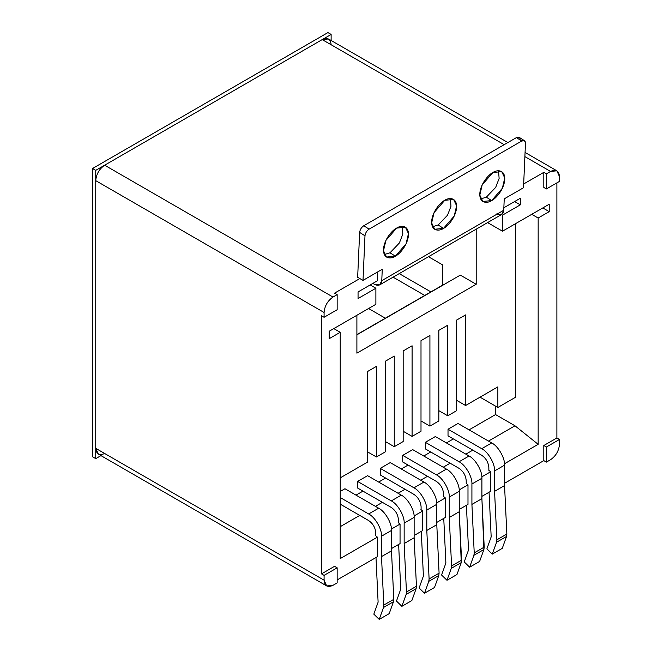 <?xml version="1.0" encoding="UTF-8"?>
<svg xmlns="http://www.w3.org/2000/svg" width="652" height="652" viewBox="0 0 652 652"><rect width="100%" height="100%" fill="white"/><g stroke="black" fill="none" stroke-linecap="round" stroke-linejoin="round"><path stroke-width="0.98" d="M412.708 449.627L446.416 469.081C452.765 472.089 459.831 484.322 459.252 491.323L459.252 511.73L461.249 562.611L456.971 574.51L446.987 580.28L451.266 568.373L451.575 565.96L449.269 517.501L449.269 497.085C449.839 490.084 442.781 477.851 436.424 474.852L402.724 455.389L436.424 474.852L446.416 469.081L412.708 449.627L402.724 455.389L402.724 461.983L436.424 481.437C440.728 484.444 443.107 488.56 443.564 493.792L443.564 496.482L443.564 493.792C443.107 488.56 440.728 484.444 436.424 481.437L402.724 461.983L402.724 455.389L412.708 449.627M443.751 518.389L445.878 563.043L441.591 575.015L446.987 580.28L441.591 575.015L445.878 563.043L443.751 518.389M436.424 474.852C442.781 477.851 449.839 490.084 449.269 497.085L459.252 491.323C459.831 484.322 452.765 472.089 446.416 469.081L436.424 474.852M449.269 497.085L449.269 517.484L459.252 511.722L459.252 491.323L449.269 497.085M449.269 517.484L459.252 511.722L449.269 517.484L451.575 565.96L461.559 560.19L459.252 511.73L449.269 517.501M451.575 565.96L451.266 568.373L461.249 562.611L461.559 560.19L451.575 565.96M451.266 568.373L446.987 580.28L456.971 574.51L461.249 562.611L451.266 568.373M435.357 436.547L469.065 456.009C475.414 459.016 482.472 471.241 481.901 478.25L481.901 498.658L483.898 549.53L479.619 561.437L469.636 567.199L473.914 555.3L474.224 552.88L471.918 504.42L471.918 484.012C472.488 477.011 465.43 464.778 459.073 461.771L425.373 442.317L459.073 461.771L469.065 456.009L435.357 436.547L425.373 442.317L425.373 448.902L459.073 468.364C463.376 471.372 465.756 475.487 466.213 480.72L466.213 483.409L466.213 480.72C465.756 475.487 463.376 471.372 459.073 468.364L425.373 448.902L425.373 442.317L435.357 436.547M466.4 505.316L468.527 549.962L464.232 561.942L469.636 567.199L464.232 561.942L468.527 549.962L466.4 505.316M459.073 461.771C465.43 464.778 472.488 477.011 471.918 484.012L481.901 478.25C482.472 471.241 475.414 459.016 469.065 456.009L459.073 461.771M471.918 484.012L471.918 504.412L481.901 498.65L481.901 478.25L471.918 484.012M471.918 504.412L481.901 498.65L471.918 504.412L474.224 552.88L484.208 547.118L481.901 498.658L471.918 504.42M474.224 552.88L473.914 555.3L483.898 549.53L484.208 547.118L474.224 552.88M473.914 555.3L469.636 567.199L479.619 561.437L483.898 549.53L473.914 555.3M458.006 423.474L491.706 442.936C498.063 445.935 505.121 458.169 504.55 465.169L504.55 485.585L506.857 534.045L506.547 536.457L502.268 548.365L492.276 554.127L496.563 542.219L496.873 539.807L494.566 491.347L494.566 470.94C495.137 463.931 488.079 451.706 481.722 448.698L448.022 429.236L481.722 448.698L491.706 442.936L458.006 423.474L448.022 429.236L448.022 435.829L481.722 455.283C486.025 458.291 488.405 462.415 488.853 467.639L488.853 470.337L488.853 467.639C488.405 462.415 486.025 458.291 481.722 455.283L448.022 435.829L448.022 429.236L458.006 423.474M489.049 492.244L491.176 536.889L486.881 548.87L492.276 554.127L486.881 548.87L491.176 536.889L489.049 492.244M481.722 448.698C488.079 451.706 495.137 463.931 494.566 470.94L504.55 465.169C505.121 458.169 498.063 445.935 491.706 442.936L481.722 448.698M494.566 470.94L494.566 491.339L504.55 485.569L504.55 465.169L494.566 470.94M494.566 491.339L504.55 485.569L494.566 491.339M494.566 491.347L496.873 539.807L506.857 534.045L504.55 485.585L494.566 491.347M496.873 539.807L496.563 542.219L506.547 536.457L506.857 534.045L496.873 539.807M496.563 542.219L492.276 554.127L502.268 548.365L506.547 536.457L496.563 542.219M390.238 462.594L423.947 482.056C430.296 485.064 437.362 497.289 436.783 504.298L436.783 524.705L439.089 573.165L438.78 575.577L434.501 587.485L424.517 593.247L428.796 581.348L429.106 578.927L426.799 530.467L426.799 510.06C427.37 503.059 420.312 490.826 413.963 487.818L380.255 468.364L413.963 487.818L423.947 482.056L390.238 462.594L380.255 468.364L380.255 474.949L413.963 494.412C418.258 497.419 420.638 501.535 421.094 506.767L421.094 509.701L421.094 506.767C420.638 501.535 418.258 497.419 413.963 494.412L380.255 474.949L380.255 468.364L390.238 462.594M421.282 531.364L423.409 576.018L419.122 587.99L424.517 593.247L419.122 587.99L423.409 576.018L421.282 531.364M413.963 487.818C420.312 490.826 427.37 503.059 426.799 510.06L436.783 504.298C437.362 497.289 430.296 485.064 423.947 482.056L413.963 487.818M426.799 510.06L426.799 530.459L436.783 524.697L436.783 504.298L426.799 510.06M426.799 530.459L436.783 524.697L426.799 530.459M426.799 530.467L429.106 578.927L439.089 573.165L436.783 524.705L426.799 530.467M429.106 578.927L428.796 581.348L438.78 575.577L439.089 573.165L429.106 578.927M428.796 581.348L424.517 593.247L434.501 587.485L438.78 575.577L428.796 581.348M367.598 475.675L401.298 495.129C407.647 498.136 414.713 510.369 414.134 517.37L414.134 537.778L416.449 586.238L416.131 588.658L411.852 600.557L401.868 606.327L406.147 594.42L406.457 592.008L404.15 543.548L404.15 523.132C404.729 516.131 397.663 503.898 391.314 500.899L357.606 481.437L391.314 500.899L401.298 495.129L367.598 475.675L357.606 481.437L357.606 488.03L391.314 507.484C395.617 510.492 397.989 514.615 398.445 519.84L398.445 522.782L398.445 519.84C397.989 514.615 395.617 510.492 391.314 507.484L357.606 488.03L357.606 481.437L367.598 475.675M398.633 544.436L400.76 589.09L396.473 601.071L401.868 606.327L396.473 601.071L400.76 589.09L398.633 544.436M391.314 500.899C397.663 503.898 404.729 516.131 404.15 523.132L414.134 517.37C414.713 510.369 407.647 498.136 401.298 495.129L391.314 500.899M404.15 523.132L404.15 543.532L414.134 537.77L414.134 517.37L404.15 523.132M404.15 543.532L414.134 537.77L404.15 543.532M404.15 543.548L406.457 592.008L416.449 586.238L414.134 537.778L404.15 543.548M406.457 592.008L406.147 594.42L416.131 588.658L416.449 586.238L406.457 592.008M406.147 594.42L401.868 606.327L411.852 600.557L416.131 588.658L406.147 594.42M344.949 488.747L378.649 508.21C385.006 511.209 392.064 523.442 391.493 530.443L391.493 550.858L393.8 599.318L393.49 601.731L389.203 613.638L379.219 619.4L383.498 607.493L383.808 605.08L381.502 556.621L381.502 536.213C382.08 529.204 375.014 516.979 368.665 513.972L340.222 497.549L368.665 513.972L378.649 508.21L344.949 488.747L340.222 491.478L344.949 488.747M340.222 504.143L368.665 520.565C372.968 523.572 375.34 527.688 375.796 532.912L375.796 535.854L375.796 532.912C375.34 527.688 372.968 523.572 368.665 520.565L340.222 504.143M375.992 557.517L378.111 602.163L373.824 614.143L379.219 619.4L373.824 614.143L378.111 602.163L375.992 557.517M368.665 513.972C375.014 516.979 382.08 529.204 381.502 536.213L391.493 530.443C392.064 523.442 385.006 511.209 378.649 508.21L368.665 513.972M381.502 536.213L381.502 556.612L391.493 550.842L391.493 530.443L381.502 536.213M381.502 556.612L391.493 550.842L381.502 556.612L383.808 605.08L393.8 599.318L391.493 550.858L381.502 556.621M383.808 605.08L383.498 607.493L393.49 601.731L393.8 599.318L383.808 605.08M383.498 607.493L379.219 619.4L389.203 613.638L393.49 601.731L383.498 607.493M504.55 483.295L543.809 460.622L543.809 445.52L556.889 437.973L556.889 182.886L556.889 437.973L559.473 439.464L559.473 444.273L559.473 439.464L556.889 437.973L543.809 445.52L543.809 460.622L504.55 483.295M543.809 187.45L543.809 172.348L523.67 183.97L543.809 172.348L546.392 173.839L550.557 171.435L524.884 156.61L550.557 171.435L546.392 173.839L546.392 188.941L559.473 181.386L559.473 176.586C558.903 170.702 555.936 168.982 550.557 171.435L556.865 170.808L559.473 176.586L559.473 181.386L546.392 188.941L546.392 173.839L543.809 172.348L543.809 187.45L546.392 188.941L543.809 187.45M503.849 207.768L520.329 198.257L520.329 204.842L502.496 215.144L502.496 231.199L549.22 204.231L549.22 211.639L538.161 218.021L538.161 444.322L504.493 463.759L538.161 444.322L514.982 425.789L488.503 441.078L514.982 425.789L538.161 444.322L538.161 218.021L549.22 211.639L542.798 207.931L549.22 211.639L549.22 204.231L502.496 231.199L502.496 215.144L520.329 204.842L520.329 198.257L503.849 207.768M490.638 471.763L490.638 491.323L490.638 471.763L481.844 476.84L490.638 471.763L488.853 470.337L490.638 471.763M481.901 496.368L490.638 491.323L481.901 496.368M467.989 484.835L467.989 504.395L467.989 484.835L459.195 489.913L467.989 484.835L466.213 483.409L467.989 484.835M459.252 509.44L467.989 504.395L459.252 509.44M445.349 497.908L445.349 517.476L445.349 497.908L436.726 502.888L445.349 497.908L443.564 496.482L445.349 497.908M436.783 522.415L445.349 517.476L436.783 522.415M422.7 510.989L422.7 530.549L422.7 510.989L414.085 515.96L422.7 510.989L420.915 509.562L422.7 510.989M414.134 535.488L422.7 530.549L414.134 535.488M400.051 524.061L400.051 543.621L400.051 524.061L391.436 529.033L400.051 524.061L398.266 522.635L400.051 524.061M337.157 579.93L377.402 556.702L377.402 537.134L340.222 558.601L340.222 332.3L329.162 338.69L329.162 331.273L375.886 304.297L375.886 288.241L358.054 298.534L358.054 291.941L377.671 280.621L377.671 271.925L377.671 280.621L358.054 291.941L358.054 298.534L375.886 288.241L375.886 304.297L329.162 331.273L329.162 338.69L340.222 332.3L333.8 328.6L340.222 332.3L340.222 558.601L377.402 537.134L375.617 535.708L377.402 537.134L377.402 556.702L337.157 579.93M359.839 278.559L334.574 293.147L359.839 278.559M321.501 315.796L321.501 573.874L334.574 566.319L337.157 567.819L324.085 575.366L324.085 580.174C324.647 586.05 327.622 587.77 333.001 585.317L337.157 582.921L333.001 585.317L326.693 585.944L324.085 580.174L324.085 575.366L321.501 573.874L321.501 315.796L324.085 317.288L324.085 312.487L95.738 180.653C96.3 174.117 99.275 168.966 104.654 165.209L333.001 297.043L337.157 294.639L334.574 293.147L337.157 294.639L333.001 297.043C327.622 300.8 324.647 305.951 324.085 312.487L324.085 317.288L337.157 309.741L337.157 294.639L337.157 309.741L324.085 317.288L321.501 315.796M391.493 548.568L400.051 543.621L391.493 548.568M550.557 459.717L546.392 462.121L543.809 460.622L546.392 462.121L546.392 447.019L543.809 445.52L546.392 447.019L559.473 439.464L546.392 447.019L546.392 462.121L550.557 459.717C555.936 455.952 558.903 450.809 559.473 444.273C558.903 450.809 555.936 455.952 550.557 459.717M472.806 450.141L465.854 454.159L472.806 450.141M450.157 463.213L443.205 467.231L450.157 463.213M427.508 476.294L420.736 480.206L427.508 476.294M405.047 489.261L398.087 493.279L405.047 489.261M382.398 502.342L375.438 506.351L382.398 502.342M359.749 515.414L340.222 526.686L359.749 515.414M385.34 451.836L376.424 456.987L367.508 451.836L376.424 456.987L385.34 451.836L385.34 361.232L394.256 356.09L394.256 446.693L385.34 441.543L394.256 446.693L403.172 441.543L394.256 446.693L394.256 356.09L385.34 361.232L385.34 451.836M421.005 431.249L412.088 436.392L403.172 431.249L412.088 436.392L421.005 431.249L421.005 340.646L429.921 335.495L429.921 426.098L421.005 420.947L429.921 426.098L438.837 420.947L429.921 426.098L429.921 335.495L421.005 340.646L421.005 431.249M456.669 410.654L447.753 415.805L438.837 410.654L447.753 415.805L456.669 410.654L456.669 320.05L465.585 314.908L465.585 405.511L456.669 400.361L465.585 405.511L497.859 386.872L465.585 405.511L465.585 314.908L456.669 320.05L456.669 410.654M367.508 462.129L340.222 477.883L367.508 462.129L367.508 371.534L376.424 366.383L376.424 456.987L376.424 366.383L367.508 371.534L367.508 462.129M507.884 142.535L328.518 38.973L322.21 39.601L504.192 144.671L322.21 39.601L104.654 165.209L322.21 39.601C327.589 37.148 330.556 38.867 331.126 44.752M104.654 453.482C99.275 455.935 96.3 454.216 95.738 448.34L95.738 180.653L95.738 448.34L324.085 580.174L95.738 448.34L98.346 454.11L326.693 585.944M337.157 582.921L337.157 567.819L337.157 582.921M403.172 441.543L403.172 350.939L412.088 345.788L412.088 436.392L412.088 345.788L403.172 350.939L403.172 441.543M438.837 420.947L438.837 330.352L447.753 325.201L447.753 415.805L447.753 325.201L438.837 330.352L438.837 420.947M497.859 386.872L497.859 407.467L515.512 397.272L515.512 223.685L515.512 397.272L497.859 407.467L480.027 397.166L497.859 407.467L497.859 386.872M476.196 229.178L476.196 284.272L356.897 353.156L356.897 315.266L356.897 353.156L476.196 284.272L476.196 229.178M385.34 318.2L368.576 308.526L385.34 318.2M356.897 334.623L442.488 285.201L442.488 264.818L442.667 285.307L356.897 334.623M531.747 214.321L538.161 218.021L531.747 214.321M356.897 334.826L460.32 275.111L476.196 284.272L460.32 275.111L356.897 334.826M428.478 256.725L442.488 264.818L428.478 256.725M424.745 295.446L393.075 277.165L424.745 295.446M430.899 291.892L399.228 273.612L430.899 291.892M370.181 284.94L375.886 288.241L370.181 284.94M514.632 201.558L520.329 204.842L514.632 201.558M501.502 214.565L502.496 215.144L501.502 214.565M487.59 222.593L502.496 231.199L487.59 222.593M495.544 414.566L514.982 425.789L495.544 414.566L469.065 429.855L495.544 414.566L495.544 406.123L495.544 414.566M456.669 320.05L465.585 314.908L456.669 320.05M438.837 330.352L447.753 325.201L438.837 330.352M421.005 340.646L429.921 335.495L421.005 340.646M403.172 350.939L412.088 345.788L403.172 350.939M385.34 361.232L394.256 356.09L385.34 361.232M367.508 371.534L376.424 366.383L367.508 371.534M334.574 566.319L321.501 573.874L324.085 575.366L337.157 567.819L334.574 566.319M104.654 165.209C99.275 168.966 96.3 174.117 95.738 180.653L324.085 312.487C324.647 305.951 327.622 300.8 333.001 297.043L104.654 165.209M453.368 438.918L446.416 442.936L453.368 438.918M430.719 451.991L423.767 456.009L430.719 451.991M408.07 465.072L401.298 468.984L408.07 465.072M385.609 478.038L378.649 482.056L385.609 478.038M362.96 491.119L356 495.129L362.96 491.119M514.99 201.338L506.653 206.154L514.99 201.338M379.668 284.908L374.59 284.402C378.763 286.342 381.151 285.095 381.762 280.662L382.268 269.276L363.009 280.393L382.268 269.276L381.762 280.662L503.743 210.237L381.762 280.662L379.668 284.908L501.641 214.484L503.743 210.237L504.24 198.852L523.507 187.735L525.479 143.155C525.349 140.636 524.102 139.919 521.747 141.011L369.105 229.137C366.726 230.784 365.356 233.008 364.981 235.812L363.009 280.393L357.655 277.304L359.643 232.422C360.01 229.618 361.379 227.393 363.759 225.747L516.408 137.613L363.759 225.747L369.105 229.137L521.747 141.011L516.408 137.613C518.764 136.529 520.003 137.246 520.133 139.764M374.59 284.402L372.854 283.4L374.59 284.402M361.045 290.23L358.054 291.957L361.045 290.221M443.507 228.387C439.831 231.061 431.355 231.851 431.648 221.558C432.276 211.069 441.127 201.859 444.754 200.311C448.429 197.637 456.905 196.855 456.612 207.14C455.984 217.629 447.133 226.839 443.507 228.387L454.216 216.056L456.612 205.771L453.596 199.447L444.754 200.311L434.045 212.642L431.648 222.927L434.664 229.251L443.507 228.387L438.168 224.997L447.533 215.193L450.972 206.276L450.402 198.575L450.972 206.276L447.533 215.193L438.168 224.997L432.521 226.733L438.168 224.997L443.507 228.387M491.657 200.588C487.981 203.261 479.505 204.052 479.799 193.758C480.426 183.269 489.277 174.06 492.904 172.511C496.579 169.846 505.047 169.055 504.762 179.349C504.126 189.83 495.284 199.047 491.657 200.588L502.358 188.257L504.762 177.972L501.738 171.647L492.904 172.511L482.195 184.85L479.799 195.127L482.814 201.452L491.657 200.588L486.31 197.197L495.683 187.393L499.122 178.477L498.552 170.775L499.122 178.477L495.683 187.393L486.31 197.197L480.663 198.941L486.31 197.197L491.657 200.588M395.356 256.187C391.681 258.86 383.213 259.643 383.498 249.357C384.126 238.868 392.977 229.651 396.603 228.11C400.279 225.437 408.755 224.647 408.462 234.94C407.834 245.429 398.983 254.639 395.356 256.187L406.066 243.848L408.462 233.571L405.446 227.246L396.603 228.11L385.902 240.441L383.498 250.727L386.522 257.051L395.356 256.187L390.018 252.789L399.383 242.984L402.83 234.076L402.251 226.366L402.83 234.076L399.383 242.984L390.018 252.789L384.37 254.533L390.018 252.789L395.356 256.187M363.009 280.393L364.981 235.812L359.643 232.422L357.655 277.304L363.009 280.393M524.526 140.734L519.188 137.344L516.408 137.613L521.747 141.011L524.526 140.734L525.479 143.155L523.507 187.735L504.24 198.852L503.743 210.237C503.124 214.671 500.736 215.918 496.563 213.978M364.981 235.812C365.356 233.008 366.726 230.784 369.105 229.137L363.759 225.747C361.379 227.393 360.01 229.618 359.643 232.422L364.981 235.812M331.126 34.45L331.126 40.481L331.126 34.45L327.915 32.6L331.126 34.45L95.738 170.351L92.527 168.501L92.527 456.783L95.738 458.633L92.527 456.783L92.527 168.501L95.738 170.351L331.126 34.45M100.962 455.618L95.738 458.633L95.738 170.351L95.738 458.633L100.962 455.618M327.915 32.6L92.527 168.501L327.915 32.6M525.064 152.454L556.865 170.808"/></g></svg>
